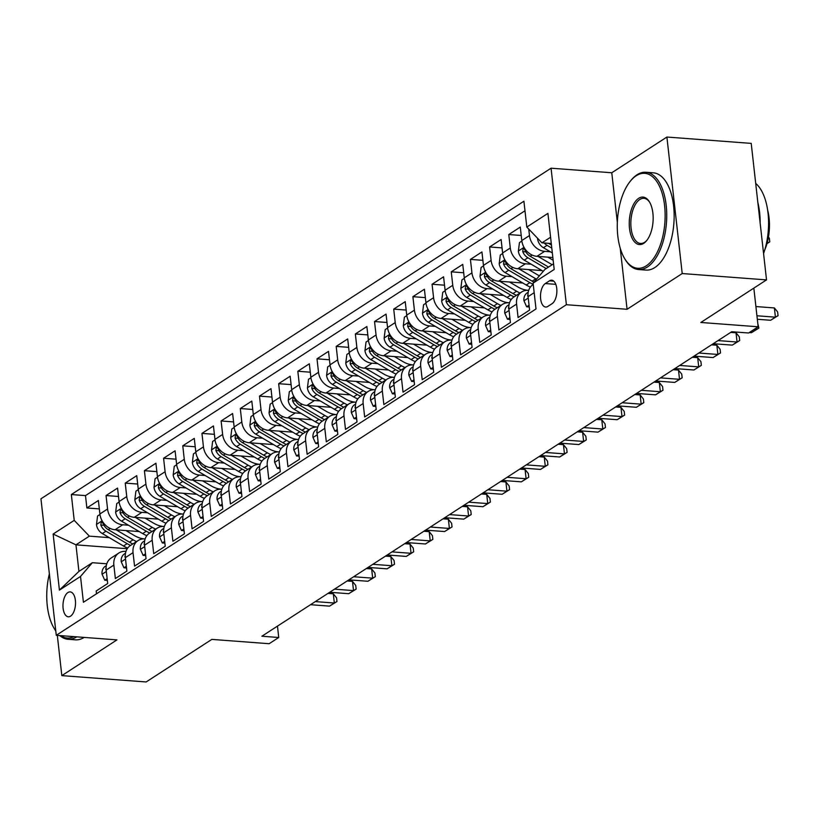 <?xml version="1.0" encoding="UTF-8"?>
<svg xmlns="http://www.w3.org/2000/svg" width="819" height="819" viewBox="0 0 819 819"><rect width="100%" height="100%" fill="white"/><g stroke="black" fill="none" stroke-linecap="round" stroke-linejoin="round"><path stroke-width="1.23" d="M70.567 616.144A12.49 6.224 -85.7 0 0 75.522 602.549A12.49 6.224 -85.7 0 0 70.178 591.891A12.49 6.224 -85.7 0 0 67.926 592.526A12.49 6.224 -85.7 0 0 62.971 606.121A12.49 6.224 -85.7 0 0 68.305 616.789A12.49 6.224 -85.7 0 0 70.567 616.144M551.064 168.192L40.95 498.802L56.265 635.309L566.379 304.709L551.064 168.192L611.773 172.768L617.342 222.42M620.239 248.259L627.078 309.285L682.217 273.546L666.901 137.039L611.773 172.768M666.901 137.039L751.218 143.386L766.523 279.893L700.839 322.471L758.169 326.781L753.838 288.124M57.32 635.39L61.824 675.614L146.14 681.961L211.824 639.393L269.154 643.714L278.736 637.499L277.467 626.125M682.217 273.546L766.523 279.893M96.509 593.795L96.192 590.98L107.698 583.527L106.183 570.065L113.861 565.09A15.602 12.654 -122.9 0 1 118.857 553.009A15.602 12.654 -122.9 0 1 125.696 551.351L125.972 551.371M113.861 565.09L115.366 578.552L126.873 571.099L125.368 557.637L133.036 552.661A15.602 12.654 -122.9 0 1 138.042 540.581A15.602 12.654 -122.9 0 1 144.871 538.922L145.147 538.943M133.036 552.661L134.551 566.124L146.048 558.671L144.543 545.198L152.211 540.233A15.602 12.654 -122.9 0 1 157.217 528.153A15.602 12.654 -122.9 0 1 164.046 526.494L164.322 526.515A24.775 20.076 57.1 0 1 153.737 523.228L145.096 518.14M152.211 540.233L153.726 553.695L165.233 546.242L163.718 532.77L171.386 527.805A15.602 12.654 -122.9 0 1 176.392 515.724A15.602 12.654 -122.9 0 1 183.221 514.066L183.497 514.086A24.775 20.076 57.1 0 1 172.911 510.8L164.271 505.712M171.386 527.805L172.901 541.267L184.408 533.814L182.893 520.341L190.571 515.376A15.602 12.654 -122.9 0 1 195.567 503.296A15.602 12.654 -122.9 0 1 202.406 501.627L202.682 501.658A24.775 20.076 57.1 0 1 192.096 498.372L183.456 493.284M190.571 515.376L192.076 528.839L203.583 521.386L202.078 507.913L209.746 502.948A15.602 12.654 -122.9 0 1 214.752 490.868A15.602 12.654 -122.9 0 1 221.58 489.199L221.857 489.23M209.746 502.948L211.251 516.41L222.758 508.957L221.253 495.485L228.921 490.52A15.602 12.654 -122.9 0 1 233.927 478.439A15.602 12.654 -122.9 0 1 240.755 476.771L241.032 476.791M228.921 490.52L230.436 503.982L241.943 496.529L240.428 483.056L248.096 478.091A15.602 12.654 -122.9 0 1 253.102 466.011A15.602 12.654 -122.9 0 1 259.93 464.342L260.207 464.363M248.096 478.091L249.611 491.554L261.118 484.101L259.603 470.628L267.281 465.663A15.602 12.654 -122.9 0 1 272.277 453.583A15.602 12.654 -122.9 0 1 279.115 451.914L279.392 451.934A24.775 20.076 57.1 0 1 268.806 448.658L260.166 443.57M267.281 465.663L268.786 479.125L280.293 471.672L278.788 458.2L286.455 453.235A15.602 12.654 -122.9 0 1 291.462 441.154A15.602 12.654 -122.9 0 1 298.29 439.486L298.566 439.506A24.775 20.076 57.1 0 1 287.981 436.23L279.34 431.142M286.455 453.235L287.96 466.697L299.467 459.244L297.962 445.771L305.63 440.806A15.602 12.654 -122.9 0 1 310.636 428.726A15.602 12.654 -122.9 0 1 317.465 427.057L317.741 427.078M305.63 440.806L307.145 454.269L318.652 446.816L317.137 433.343L324.805 428.378A15.602 12.654 -122.9 0 1 329.811 416.298A15.602 12.654 -122.9 0 1 336.64 414.629L336.916 414.649M324.805 428.378L326.32 441.84L337.827 434.387L336.312 420.915L343.99 415.95A15.602 12.654 -122.9 0 1 348.986 403.869A15.602 12.654 -122.9 0 1 355.825 402.201L356.101 402.221A24.775 20.076 57.1 0 1 345.516 398.945L336.875 393.857M343.99 415.95L345.495 429.412L357.002 421.959L355.497 408.486L363.165 403.521A15.602 12.654 -122.9 0 1 368.171 391.441A15.602 12.654 -122.9 0 1 375 389.772L375.276 389.793A24.775 20.076 57.1 0 1 364.69 386.517L356.05 381.429M363.165 403.521L364.67 416.984L376.177 409.531L374.672 396.058L382.34 391.093A15.602 12.654 -122.9 0 1 387.346 379.013A15.602 12.654 -122.9 0 1 394.174 377.344L394.451 377.364A24.775 20.076 57.1 0 1 383.865 374.088L375.225 369M382.34 391.093L383.855 404.555L395.362 397.102L393.847 383.63L401.515 378.665A15.602 12.654 -122.9 0 1 406.521 366.584A15.602 12.654 -122.9 0 1 413.349 364.916L413.626 364.936A24.775 20.076 57.1 0 1 403.04 361.66L394.4 356.572M401.515 378.665L403.03 392.127L414.537 384.674L413.022 371.202L420.7 366.226A15.602 12.654 -122.9 0 1 425.696 354.146A15.602 12.654 -122.9 0 1 432.534 352.487L432.811 352.508M420.7 366.226L422.205 379.699L433.712 372.236L432.207 358.773L439.875 353.798A15.602 12.654 -122.9 0 1 444.871 341.718A15.602 12.654 -122.9 0 1 451.709 340.059L451.986 340.08A24.775 20.076 57.1 0 1 441.4 336.804L432.76 331.715M439.875 353.798L441.38 367.27L452.887 359.807L451.382 346.345L459.049 341.369A15.602 12.654 -122.9 0 1 464.056 329.289A15.602 12.654 -122.9 0 1 470.884 327.631L471.16 327.651A24.775 20.076 57.1 0 1 460.575 324.375L451.934 319.287M459.049 341.369L460.565 354.842L472.072 347.379L470.556 333.917L478.224 328.941A15.602 12.654 -122.9 0 1 483.23 316.861A15.602 12.654 -122.9 0 1 490.059 315.202L490.335 315.223A24.775 20.076 57.1 0 1 479.75 311.947L471.109 306.859M478.224 328.941L479.739 342.414L491.246 334.951L489.731 321.488L497.409 316.513A15.602 12.654 -122.9 0 1 502.405 304.433A15.602 12.654 -122.9 0 1 509.244 302.774L509.52 302.795A24.775 20.076 57.1 0 1 498.935 299.519L490.294 294.43M497.409 316.513L498.914 329.985L510.421 322.522L508.916 309.06L516.584 304.084A15.602 12.654 -122.9 0 1 521.58 292.004A15.602 12.654 -122.9 0 1 528.419 290.346L528.695 290.366M516.584 304.084L518.089 317.557L529.596 310.094L528.091 296.632A15.602 12.654 -122.9 0 1 533.087 284.551L533.251 284.449M552.856 257.524L536.947 256.327A15.602 12.654 -122.9 0 1 521.795 240.551L520.29 227.088L508.783 234.541L521.232 235.483M541.973 270.577L517.762 268.755A15.602 12.654 57.1 0 1 502.62 252.979L501.115 239.517L489.608 246.969L502.057 247.911M522.798 283.005L498.587 281.183A15.602 12.654 57.1 0 1 483.445 265.407L481.93 251.945L470.423 259.398L482.872 260.34M503.624 295.434L479.412 293.611A15.602 12.654 57.1 0 1 464.271 277.836L462.755 264.373L451.249 271.826L463.697 272.768M484.449 307.862L460.237 306.04A15.602 12.654 57.1 0 1 445.086 290.264L443.581 276.802L432.074 284.254L444.522 285.196M465.264 320.29L441.052 318.468A15.602 12.654 57.1 0 1 425.911 302.692L424.406 289.23L412.899 296.683L425.348 297.625M446.089 332.719L421.877 330.896A15.602 12.654 57.1 0 1 406.736 315.12L405.221 301.658L393.714 309.111L406.163 310.053M426.914 345.147L402.702 343.325A15.602 12.654 57.1 0 1 387.561 327.549L386.046 314.087L374.539 321.539L386.988 322.481M407.739 357.575L383.527 355.753A15.602 12.654 57.1 0 1 368.376 339.977L366.871 326.515L355.364 333.968L367.813 334.91M388.554 370.004L364.353 368.181A15.602 12.654 57.1 0 1 349.201 352.405L347.696 338.943L336.189 346.396L348.638 347.338M369.379 382.432L345.168 380.61A15.602 12.654 57.1 0 1 330.026 364.834L328.511 351.371L317.004 358.824L329.453 359.766M350.204 394.86L325.993 393.038A15.602 12.654 57.1 0 1 310.851 377.262L309.336 363.8L297.829 371.253L310.278 372.195M331.03 407.289L306.818 405.466A15.602 12.654 57.1 0 1 291.666 389.69L290.161 376.228L278.655 383.681L291.103 384.623M311.844 419.717L287.643 417.895A15.602 12.654 57.1 0 1 272.492 402.119L270.987 388.656L259.48 396.109L271.928 397.051M292.67 432.145L268.458 430.323A15.602 12.654 57.1 0 1 253.317 414.547L251.802 401.085L240.295 408.538L252.743 409.48M273.495 444.574L249.283 442.751A15.602 12.654 57.1 0 1 234.142 426.975L232.627 413.513L221.12 420.966L233.569 421.908M254.32 457.002L230.108 455.18A15.602 12.654 57.1 0 1 214.957 439.404L213.452 425.941L201.945 433.394L214.394 434.336M235.135 469.43L210.933 467.608A15.602 12.654 57.1 0 1 195.782 451.832L194.277 438.37L182.77 445.823L195.219 446.764M215.96 481.859L191.748 480.036A15.602 12.654 57.1 0 1 176.607 464.26L175.092 450.798L163.585 458.251L176.034 459.193M196.785 494.287L172.574 492.465A15.602 12.654 57.1 0 1 157.432 476.699L155.917 463.226L144.41 470.69L156.859 471.621M177.61 506.715L153.399 504.893A15.602 12.654 57.1 0 1 138.247 489.127L136.742 475.655L125.235 483.118L137.684 484.049M158.425 519.154L134.224 517.321A15.602 12.654 57.1 0 1 119.072 501.556L117.567 488.083L106.06 495.546L118.509 496.478M758.169 326.781L748.586 332.995L731.725 331.726L261.875 636.23L278.736 637.499M549.508 280.815L545.29 283.548A12.09 6.03 -85.7 0 0 540.489 296.713A12.09 6.03 -85.7 0 0 545.659 307.053A12.09 6.03 -85.7 0 0 547.85 306.429L552.067 303.695A12.09 6.03 -85.7 0 0 556.869 290.53A12.09 6.03 -85.7 0 0 551.699 280.19A12.09 6.03 -85.7 0 0 549.508 280.815L553.767 281.142M127.242 548.71L75.952 544.84L78.931 571.406L92.352 562.704L80.518 576.453L83.415 602.272L536.005 308.958L533.108 283.139L544.942 269.39L553.562 263.8M80.518 576.453L59.418 590.12L53.133 534.039L74.222 520.372L71.335 494.543L523.914 201.228L526.812 227.058L547.911 213.38L554.197 269.461L533.108 283.139M128.45 525.214L122.717 524.784A15.602 12.654 -122.9 0 1 107.565 509.008L106.06 495.546M139.25 531.582L115.039 529.75L122.717 524.784M147.625 512.786L141.892 512.356A15.602 12.654 -122.9 0 1 126.75 496.58L125.235 483.118M166.8 500.358L161.067 499.928A15.602 12.654 -122.9 0 1 145.925 484.152L144.41 470.69M185.985 487.929L180.241 487.5A15.602 12.654 -122.9 0 1 165.1 471.724L163.585 458.251M205.159 475.501L199.427 475.071A15.602 12.654 -122.9 0 1 184.275 459.295L182.77 445.823M224.334 463.073L218.601 462.643A15.602 12.654 -122.9 0 1 203.45 446.867L201.945 433.394M243.509 450.645L237.776 450.215A15.602 12.654 -122.9 0 1 222.635 434.439L221.12 420.966M262.694 438.216L256.951 437.786A15.602 12.654 -122.9 0 1 241.81 422.01L240.295 408.538M281.869 425.788L276.136 425.358A15.602 12.654 -122.9 0 1 260.985 409.582L259.48 396.109M301.044 413.36L295.311 412.93A15.602 12.654 -122.9 0 1 280.159 397.154L278.655 383.681M320.219 400.931L314.486 400.501A15.602 12.654 -122.9 0 1 299.344 384.725L297.829 371.253M339.404 388.503L333.661 388.063A15.602 12.654 -122.9 0 1 318.519 372.297L317.004 358.824M358.579 376.075L352.846 375.634A15.602 12.654 -122.9 0 1 337.694 359.869L336.189 346.396M377.754 363.646L372.021 363.206A15.602 12.654 -122.9 0 1 356.869 347.44L355.364 333.968M396.928 351.218L391.195 350.778A15.602 12.654 -122.9 0 1 376.054 335.012L374.539 321.539M416.113 338.79L410.37 338.349A15.602 12.654 -122.9 0 1 395.229 322.584L393.714 309.111M435.288 326.361L429.555 325.921A15.602 12.654 -122.9 0 1 414.404 310.155L412.899 296.683M454.463 313.933L448.73 313.493A15.602 12.654 -122.9 0 1 433.579 297.727L432.074 284.254M473.638 301.494L467.905 301.064A15.602 12.654 -122.9 0 1 452.764 285.288L451.249 271.826M492.823 289.066L487.08 288.636A15.602 12.654 -122.9 0 1 471.939 272.86L470.423 259.398M511.998 276.638L506.265 276.208A15.602 12.654 -122.9 0 1 491.113 260.432L489.608 246.969M531.173 264.209L525.44 263.779A15.602 12.654 -122.9 0 1 510.288 248.003L508.783 234.541M550.348 251.781L544.615 251.351A15.602 12.654 -122.9 0 1 529.473 235.575L528.736 229.064M524.989 210.78L85.493 495.608L86.875 507.975L99.324 508.906M115.039 529.75A15.602 12.654 57.1 0 1 99.898 513.984L98.382 500.511L86.875 507.975M92.352 562.704L106.787 563.8M550.583 237.234L541.953 242.833L526.812 227.058M551.289 243.53L541.953 242.833M627.078 309.285L566.379 304.709M61.824 675.614L116.963 639.885L56.265 635.309M109.275 537.643L89.373 536.148L75.952 544.84L53.133 534.039M521.58 292.004L513.912 296.98A15.602 12.654 57.1 0 0 508.916 309.06M502.405 304.433L494.737 309.408A15.602 12.654 57.1 0 0 489.731 321.488M483.23 316.861L475.563 321.836A15.602 12.654 57.1 0 0 470.556 333.917M464.056 329.289L456.378 334.265A15.602 12.654 57.1 0 0 451.382 346.345M444.871 341.718L437.203 346.693A15.602 12.654 57.1 0 0 432.207 358.773M425.696 354.146L418.028 359.121A15.602 12.654 57.1 0 0 413.022 371.202M406.521 366.584L398.853 371.55A15.602 12.654 57.1 0 0 393.847 383.63M387.346 379.013L379.668 383.978A15.602 12.654 57.1 0 0 374.672 396.058M368.171 391.441L360.493 396.406A15.602 12.654 57.1 0 0 355.497 408.486M348.986 403.869L341.318 408.835A15.602 12.654 57.1 0 0 336.312 420.915M329.811 416.298L322.143 421.263A15.602 12.654 57.1 0 0 317.137 433.343M310.636 428.726L302.958 433.691A15.602 12.654 57.1 0 0 297.962 445.771M291.462 441.154L283.783 446.12A15.602 12.654 57.1 0 0 278.788 458.2M272.277 453.583L264.609 458.548A15.602 12.654 57.1 0 0 259.603 470.628M253.102 466.011L245.434 470.976A15.602 12.654 57.1 0 0 240.428 483.056M233.927 478.439L226.249 483.405A15.602 12.654 57.1 0 0 221.253 495.485M214.752 490.868L207.074 495.833A15.602 12.654 57.1 0 0 202.078 507.913M195.567 503.296L187.899 508.261A15.602 12.654 57.1 0 0 182.893 520.341M176.392 515.724L168.724 520.689A15.602 12.654 57.1 0 0 163.718 532.77M157.217 528.153L149.539 533.118A15.602 12.654 57.1 0 0 144.543 545.198M138.042 540.581L130.364 545.556A15.602 12.654 57.1 0 0 125.368 557.637M85.493 495.608L71.335 494.543M74.222 520.372L89.373 536.148M118.857 553.009L111.189 557.985A15.602 12.654 57.1 0 0 106.183 570.065M59.418 590.12L78.931 571.406M756.94 315.776L775.419 317.168L770.618 320.27L757.329 319.277M755.906 306.552L774.385 307.944L775.419 317.168L778.05 315.663L770.618 320.27M774.385 307.944L777.64 311.978L778.05 315.663M537.612 238.298L537.551 238.79A10.34 8.385 57.1 0 0 543.427 247.707L552.344 252.958M544.236 242.997A10.34 8.385 57.1 0 0 547.072 245.342L551.801 248.137M551.463 245.086L549.375 243.857A10.34 8.385 -122.9 0 1 548.556 243.325M768.457 237.07L769.358 238.186L769.778 241.871L766.963 243.663M769.778 241.871L767.106 243.13M646.252 265.827A47.594 23.731 -85.7 0 0 664.598 205.651A47.594 23.731 -85.7 0 0 636.148 175.798A47.594 23.731 -85.7 0 0 630.507 180.968A47.594 23.731 -85.7 0 0 624.662 258.609A47.594 23.731 -85.7 0 0 646.252 265.827M630.507 180.968L631.254 180.057A48.771 24.314 94.3 0 1 637.039 174.775A48.771 24.314 94.3 0 1 645.874 172.256A48.771 24.314 94.3 0 1 666.727 213.923A48.771 24.314 94.3 0 1 647.389 267.004A48.771 24.314 94.3 0 1 638.544 269.523A48.771 24.314 94.3 0 1 625.266 259.623L624.662 258.609M643.724 243.325A23.802 11.865 94.3 0 1 629.504 228.399A23.802 11.865 94.3 0 1 638.677 198.311A23.802 11.865 94.3 0 1 649.467 201.914A23.802 11.865 94.3 0 1 646.549 240.735A23.802 11.865 94.3 0 1 643.724 243.325M649.774 202.436A22.625 11.282 -85.7 0 0 643.908 198.321A22.625 11.282 -85.7 0 0 639.813 199.488A22.625 11.282 -85.7 0 0 630.835 224.119A22.625 11.282 -85.7 0 0 640.509 243.458A22.625 11.282 -85.7 0 0 644.614 242.291A22.625 11.282 -85.7 0 0 646.918 240.274M755.702 183.415A48.771 24.314 94.3 0 1 763.564 253.521M757.851 202.528A48.771 24.314 94.3 0 1 760.145 223.034M767.69 210.36A35.115 17.506 94.3 0 1 764.69 250.092M645.874 172.256L653.296 172.819A48.771 24.314 94.3 0 1 674.139 214.476A48.771 24.314 94.3 0 1 654.801 267.567A48.771 24.314 94.3 0 1 645.966 270.075L638.544 269.523M84.142 637.407A48.771 24.314 94.3 0 1 75.44 639.834L68.018 639.27A48.771 24.314 94.3 0 1 59.787 635.575M76.72 636.854A48.771 24.314 94.3 0 1 68.018 639.27M55.774 630.988A48.771 24.314 94.3 0 1 54.74 629.371L54.136 628.368A47.594 23.731 -85.7 0 0 55.753 630.794M49.365 573.812A47.594 23.731 -85.7 0 0 54.136 628.368M60.626 635.636A47.594 23.731 -85.7 0 0 73.853 636.629M529.054 305.241L526.658 306.787L523.914 300.655A10.34 8.385 -122.9 0 1 527.252 292.833L528.224 292.209M754.084 329.433L756.234 329.596L751.443 332.698L749.293 332.545M527.999 294.267A10.34 8.385 57.1 0 0 527.661 295.557L528.142 297.092M757.821 323.607L758.875 328.091L756.234 329.596L756.07 328.143M758.875 328.091L751.443 332.698M526.658 306.787L529.248 306.982M509.879 317.67L507.483 319.215L504.739 313.083A10.34 8.385 -122.9 0 1 508.067 305.262L509.049 304.637M718.048 340.591L737.059 342.025L732.268 345.127L713.247 343.704M508.824 306.695A10.34 8.385 57.1 0 0 508.486 307.985L508.968 309.521M730.691 332.401L736.025 332.801L737.059 342.025L739.7 340.52L732.268 345.127M736.025 332.801L739.281 336.834L739.7 340.52M507.483 319.215L510.073 319.41M490.704 330.098L488.308 331.644L485.565 325.512A10.34 8.385 -122.9 0 1 488.892 317.69L489.864 317.066M698.863 353.02L717.884 354.453L713.093 357.565L694.072 356.132M489.649 319.123A10.34 8.385 57.1 0 0 489.312 320.413L489.782 321.949M711.506 344.83L716.85 345.229L717.884 354.453L720.515 352.948L713.093 357.565M716.85 345.229L720.106 349.263L720.515 352.948M488.308 331.644L490.898 331.838M471.519 342.526L469.123 344.072L466.38 337.94A10.34 8.385 -122.9 0 1 469.717 330.118L470.69 329.494M679.688 365.448L698.709 366.881L693.908 369.993L674.897 368.56M470.464 331.552A10.34 8.385 57.1 0 0 470.137 332.842L470.608 334.377M692.331 357.258L697.675 357.657L698.709 366.881L701.34 365.376L693.908 369.993M697.675 357.657L700.931 361.691L701.34 365.376M469.123 344.072L471.724 344.267M521.857 241.032L519.461 242.588L518.366 251.218A10.34 8.385 57.1 0 0 524.252 260.135L543.263 271.335M538.063 256.408L552.16 264.711M547.819 257.146L553.173 260.288M548.515 267.076L530.2 256.286A10.34 8.385 -122.9 0 1 525.04 250.164L523.935 248.607L523.136 248.751L522.737 251.648A10.34 8.385 57.1 0 0 527.897 257.78L546.212 268.56M502.682 253.46L500.286 255.026L499.191 263.646A10.34 8.385 57.1 0 0 505.077 272.563L526.207 285.012A29.842 24.191 57.1 0 0 530.405 287.07M518.888 268.837L535.8 278.798A29.842 24.191 57.1 0 0 536.496 279.197M528.644 269.574L537.284 274.662A24.775 20.076 57.1 0 0 539.424 275.788M533.957 282.146A29.842 24.191 -122.9 0 1 532.155 281.163L511.015 268.714A10.34 8.385 -122.9 0 1 505.866 262.592L504.76 261.036L503.951 261.179L503.562 264.076A10.34 8.385 57.1 0 0 508.722 270.209L529.852 282.647A29.842 24.191 57.1 0 0 533.241 284.377M483.507 265.888L481.101 267.455L480.016 276.075A10.34 8.385 57.1 0 0 485.892 284.992L507.033 297.44A29.842 24.191 57.1 0 0 511.23 299.498M499.703 281.265L516.615 291.226A29.842 24.191 57.1 0 0 520.085 292.987M509.469 282.002L518.11 287.09A24.775 20.076 57.1 0 0 528.695 290.346M516.441 295.342A29.842 24.191 -122.9 0 1 512.981 293.591L491.84 281.142A10.34 8.385 -122.9 0 1 486.691 275.02L485.575 273.464L484.776 273.607L484.387 276.505A10.34 8.385 57.1 0 0 489.537 282.637L510.677 295.075A29.842 24.191 57.1 0 0 514.137 296.836M464.332 278.327L461.926 279.883L460.841 288.503A10.34 8.385 57.1 0 0 466.717 297.42L487.858 309.869A29.842 24.191 57.1 0 0 492.055 311.926M480.528 293.693L497.44 303.654A29.842 24.191 57.1 0 0 500.9 305.415M497.256 307.77A29.842 24.191 -122.9 0 1 493.796 306.019L472.665 293.571A10.34 8.385 -122.9 0 1 467.506 287.449L466.4 285.892L465.601 286.036L465.212 288.933A10.34 8.385 57.1 0 0 470.362 295.065L491.502 307.504A29.842 24.191 57.1 0 0 494.963 309.265M452.344 354.955L449.948 356.5L447.205 350.368A10.34 8.385 -122.9 0 1 450.542 342.547L451.515 341.922M660.513 377.876L679.524 379.31L674.733 382.422L655.722 380.989M451.289 343.98A10.34 8.385 57.1 0 0 450.952 345.27L451.433 346.806M673.157 369.686L678.49 370.086L679.524 379.31L682.166 377.805L674.733 382.422M678.49 370.086L681.746 374.119L682.166 377.805M449.948 356.5L452.538 356.695M445.147 290.755L442.751 292.311L441.656 300.931A10.34 8.385 57.1 0 0 447.543 309.848L468.673 322.297A29.842 24.191 57.1 0 0 472.87 324.355M461.353 306.122L478.265 316.083A29.842 24.191 57.1 0 0 481.726 317.844M478.081 320.198A29.842 24.191 -122.9 0 1 474.621 318.448L453.491 305.999A10.34 8.385 -122.9 0 1 448.331 299.877L447.225 298.321L446.427 298.464L446.027 301.361A10.34 8.385 57.1 0 0 451.187 307.494L472.317 319.932A29.842 24.191 57.1 0 0 475.778 321.693M433.169 367.383L430.774 368.929L428.03 362.797A10.34 8.385 -122.9 0 1 431.357 354.975L432.34 354.351M641.338 390.305L660.349 391.738L655.558 394.85L636.537 393.417M432.115 356.408A10.34 8.385 57.1 0 0 431.777 357.698L432.258 359.234M653.982 382.115L659.315 382.514L660.349 391.738L662.991 390.233L655.558 394.85M659.315 382.514L662.571 386.548L662.991 390.233M430.774 368.929L433.364 369.123M425.972 303.184L423.577 304.74L422.481 313.36A10.34 8.385 57.1 0 0 428.368 322.276L449.498 334.725A29.842 24.191 57.1 0 0 453.695 336.783M442.178 318.55L459.09 328.511A29.842 24.191 57.1 0 0 462.551 330.272M458.906 332.627A29.842 24.191 -122.9 0 1 455.446 330.876L434.305 318.427A10.34 8.385 -122.9 0 1 429.156 312.305L428.05 310.749L427.242 310.892L426.853 313.8A10.34 8.385 57.1 0 0 432.012 319.922L453.142 332.371A29.842 24.191 57.1 0 0 456.603 334.121M413.994 379.811L411.599 381.357L408.855 375.225A10.34 8.385 -122.9 0 1 412.182 367.403L413.155 366.779M622.164 402.733L641.175 404.166L636.383 407.278L617.362 405.845M412.94 368.837A10.34 8.385 57.1 0 0 412.602 370.127L413.073 371.662M634.797 394.543L640.141 394.942L641.175 404.166L643.806 402.661L636.383 407.278M640.141 394.942L643.396 398.976L643.806 402.661M411.599 381.357L414.189 381.562M406.797 315.612L404.391 317.168L403.306 325.788A10.34 8.385 57.1 0 0 409.183 334.705L430.323 347.154A29.842 24.191 57.1 0 0 434.52 349.211M422.993 330.978L439.905 340.939A29.842 24.191 57.1 0 0 443.376 342.7M439.731 345.055A29.842 24.191 -122.9 0 1 436.271 343.304L415.131 330.856A10.34 8.385 -122.9 0 1 409.981 324.733L408.865 323.177L408.067 323.321L407.678 326.228A10.34 8.385 57.1 0 0 412.827 332.35L433.968 344.799A29.842 24.191 57.1 0 0 437.428 346.55M394.809 392.24L392.414 393.785L389.67 387.653A10.34 8.385 -122.9 0 1 393.007 379.832L393.98 379.207M602.979 415.161L622 416.595L617.198 419.707L598.187 418.274M393.755 381.265A10.34 8.385 57.1 0 0 393.427 382.555L393.898 384.091M615.622 406.971L620.966 407.371L622 416.595L624.631 415.09L617.198 419.707M620.966 407.371L624.221 411.404L624.631 415.09M392.414 393.785L395.014 393.99M387.622 328.04L385.217 329.596L384.131 338.216A10.34 8.385 57.1 0 0 390.008 347.133L411.148 359.582A29.842 24.191 57.1 0 0 415.346 361.64M403.818 343.407L420.731 353.368A29.842 24.191 57.1 0 0 424.191 355.129M413.585 344.144L422.225 349.232A24.775 20.076 57.1 0 0 432.811 352.498M420.546 357.483A29.842 24.191 -122.9 0 1 417.086 355.733L395.956 343.284A10.34 8.385 -122.9 0 1 390.796 337.162L389.69 335.606L388.892 335.749L388.503 338.656A10.34 8.385 57.1 0 0 393.652 344.779L414.793 357.227A29.842 24.191 57.1 0 0 418.253 358.978M375.634 404.668L373.239 406.224L370.495 400.082A10.34 8.385 -122.9 0 1 373.833 392.26L374.805 391.636M583.804 427.59L602.815 429.023L598.024 432.135L579.013 430.702M374.58 393.693A10.34 8.385 57.1 0 0 374.242 394.983L374.723 396.519M596.447 419.4L601.781 419.799L602.815 429.023L605.456 427.518L598.024 432.135M601.781 419.799L605.036 423.832L605.456 427.518M373.239 406.224L375.829 406.419M368.437 340.469L366.042 342.025L364.946 350.645A10.34 8.385 57.1 0 0 370.833 359.561L391.963 372.01A29.842 24.191 57.1 0 0 396.161 374.068M384.643 355.835L401.556 365.796A29.842 24.191 57.1 0 0 405.016 367.557M401.371 369.912A29.842 24.191 -122.9 0 1 397.911 368.161L376.781 355.712A10.34 8.385 -122.9 0 1 371.621 349.59L370.516 348.034L369.717 348.188L369.318 351.085A10.34 8.385 57.1 0 0 374.478 357.207L395.608 369.656A29.842 24.191 57.1 0 0 399.068 371.406M356.46 417.096L354.064 418.652L351.32 412.51A10.34 8.385 -122.9 0 1 354.647 404.688L355.63 404.064M564.629 440.018L583.64 441.451L578.849 444.563L559.827 443.13M355.405 406.122A10.34 8.385 57.1 0 0 355.067 407.412L355.548 408.947M577.272 431.828L582.606 432.227L583.64 441.451L586.281 439.946L578.849 444.563M582.606 432.227L585.861 436.261L586.281 439.946M354.064 418.652L356.654 418.847M349.263 352.897L346.867 354.453L345.772 363.073A10.34 8.385 57.1 0 0 351.658 371.99L372.788 384.439A29.842 24.191 57.1 0 0 376.986 386.496M365.469 368.263L382.381 378.224A29.842 24.191 57.1 0 0 385.841 379.985M382.197 382.34A29.842 24.191 -122.9 0 1 378.736 380.589L357.596 368.14A10.34 8.385 -122.9 0 1 352.446 362.018L351.341 360.462L350.532 360.616L350.143 363.513A10.34 8.385 57.1 0 0 355.303 369.635L376.433 382.084A29.842 24.191 57.1 0 0 379.893 383.835M337.285 429.525L334.889 431.081L332.145 424.938A10.34 8.385 -122.9 0 1 335.473 417.117L336.445 416.492M545.454 452.446L564.465 453.88L559.674 456.992L540.653 455.559M336.23 418.55A10.34 8.385 57.1 0 0 335.892 419.84L336.363 421.375M558.087 444.256L563.431 444.656L564.465 453.88L567.096 452.375L559.674 456.992M563.431 444.656L566.687 448.689L567.096 452.375M334.889 431.081L337.479 431.275M330.088 365.325L327.682 366.881L326.597 375.501A10.34 8.385 57.1 0 0 332.473 384.418L353.613 396.867A29.842 24.191 57.1 0 0 357.811 398.935M346.283 380.692L363.206 390.653A29.842 24.191 57.1 0 0 366.666 392.414M363.022 394.768A29.842 24.191 -122.9 0 1 359.561 393.018L338.421 380.569A10.34 8.385 -122.9 0 1 333.272 374.447L332.156 372.891L331.357 373.044L330.968 375.941A10.34 8.385 57.1 0 0 336.118 382.063L357.258 394.512A29.842 24.191 57.1 0 0 360.718 396.263M318.1 441.953L315.704 443.509L312.96 437.366A10.34 8.385 -122.9 0 1 316.298 429.545L317.27 428.921M526.269 464.875L545.29 466.308L540.489 469.42L521.478 467.987M317.045 430.978A10.34 8.385 57.1 0 0 316.718 432.268L317.188 433.804M538.912 456.685L544.256 457.084L545.29 466.308L547.921 464.803L540.489 469.42M544.256 457.084L547.512 461.117L547.921 464.803M315.704 443.509L318.304 443.703M310.913 377.754L308.507 379.31L307.422 387.93A10.34 8.385 57.1 0 0 313.298 396.846L334.439 409.295A29.842 24.191 57.1 0 0 338.636 411.363M327.109 393.12L344.021 403.081A29.842 24.191 57.1 0 0 347.481 404.842M343.837 407.207A29.842 24.191 -122.9 0 1 340.376 405.446L319.246 392.997A10.34 8.385 -122.9 0 1 314.087 386.875L312.981 385.319L312.182 385.473L311.793 388.37A10.34 8.385 57.1 0 0 316.943 394.492L338.083 406.941A29.842 24.191 57.1 0 0 341.543 408.691M291.728 390.182L289.332 391.738L288.247 400.358A10.34 8.385 57.1 0 0 294.123 409.285L315.254 421.724A29.842 24.191 57.1 0 0 319.451 423.792M307.934 405.548L324.846 415.509A29.842 24.191 57.1 0 0 328.306 417.27M317.69 406.285L326.331 411.373A24.775 20.076 57.1 0 0 336.926 414.639M324.662 419.635A29.842 24.191 -122.9 0 1 321.202 417.874L300.071 405.425A10.34 8.385 -122.9 0 1 294.912 399.303L293.806 397.747L293.007 397.901L292.608 400.798A10.34 8.385 57.1 0 0 297.768 406.92L318.898 419.369A29.842 24.191 57.1 0 0 322.358 421.12M272.553 402.61L270.157 404.166L269.062 412.786A10.34 8.385 57.1 0 0 274.949 421.713L296.079 434.152A29.842 24.191 57.1 0 0 300.276 436.22M288.759 417.977L305.671 427.938A29.842 24.191 57.1 0 0 309.132 429.699M298.515 418.714L307.156 423.802A24.775 20.076 57.1 0 0 317.752 427.068M305.487 432.063A29.842 24.191 -122.9 0 1 302.027 430.303L280.886 417.854A10.34 8.385 -122.9 0 1 275.737 411.732L274.631 410.176L273.822 410.329L273.433 413.226A10.34 8.385 57.1 0 0 278.593 419.348L299.723 431.797A29.842 24.191 57.1 0 0 303.184 433.548M298.925 454.381L296.529 455.937L293.786 449.795A10.34 8.385 -122.9 0 1 297.123 441.984L298.096 441.349M507.094 477.303L526.105 478.736L521.314 481.848L502.303 480.415M297.87 443.417A10.34 8.385 57.1 0 0 297.532 444.697L298.014 446.232M519.737 469.113L525.071 469.512L526.105 478.736L528.746 477.231L521.314 481.848M525.071 469.512L528.327 473.546L528.746 477.231M296.529 455.937L299.119 456.132M279.75 466.81L277.354 468.366L274.611 462.223A10.34 8.385 -122.9 0 1 277.938 454.412L278.921 453.777M487.919 489.731L506.93 491.165L502.139 494.277L483.118 492.843M278.695 455.845A10.34 8.385 57.1 0 0 278.358 457.125L278.839 458.671M500.563 481.541L505.896 481.941L506.93 491.165L509.572 489.66L502.139 494.277M505.896 481.941L509.152 485.974L509.572 489.66M277.354 468.366L279.944 468.56M260.575 479.238L258.18 480.794L255.436 474.651A10.34 8.385 -122.9 0 1 258.763 466.84L259.736 466.206M468.744 502.16L487.755 503.593L482.964 506.705L463.943 505.272M259.521 468.273A10.34 8.385 57.1 0 0 259.183 469.553L259.654 471.099M481.377 493.97L486.721 494.369L487.755 503.593L490.386 502.088L482.964 506.705M486.721 494.369L489.977 498.402L490.386 502.088M258.18 480.794L260.77 480.988M253.378 415.038L250.972 416.595L249.887 425.215A10.34 8.385 57.1 0 0 255.763 434.142L276.904 446.58A29.842 24.191 57.1 0 0 281.101 448.648M269.574 430.405L286.496 440.366A29.842 24.191 57.1 0 0 289.957 442.127M286.312 444.492A29.842 24.191 -122.9 0 1 282.852 442.731L261.711 430.282A10.34 8.385 -122.9 0 1 256.562 424.16L255.446 422.614L254.648 422.758L254.259 425.655A10.34 8.385 57.1 0 0 259.408 431.777L280.548 444.226A29.842 24.191 57.1 0 0 284.009 445.976M241.39 491.666L238.994 493.222L236.251 487.08A10.34 8.385 -122.9 0 1 239.588 479.269L240.561 478.634M449.559 514.588L468.581 516.021L463.779 519.133L444.768 517.7M240.336 480.702A10.34 8.385 57.1 0 0 240.008 481.981L240.479 483.527M462.203 506.398L467.547 506.797L468.581 516.021L471.212 514.516L463.779 519.133M467.547 506.797L470.802 510.831L471.212 514.516M238.994 493.222L241.595 493.417M234.203 427.467L231.797 429.023L230.712 437.643A10.34 8.385 57.1 0 0 236.589 446.57L257.729 459.009A29.842 24.191 57.1 0 0 261.926 461.077M250.399 442.833L267.311 452.794A29.842 24.191 57.1 0 0 270.772 454.555M267.127 456.92A29.842 24.191 -122.9 0 1 263.667 455.159L242.537 442.71A10.34 8.385 -122.9 0 1 237.377 436.588L236.271 435.043L235.473 435.186L235.084 438.083A10.34 8.385 57.1 0 0 240.233 444.205L261.374 456.654A29.842 24.191 57.1 0 0 264.834 458.405M222.215 504.094L219.82 505.651L217.076 499.508A10.34 8.385 -122.9 0 1 220.413 491.697L221.386 491.062M430.384 527.026L449.396 528.45L444.604 531.562L425.593 530.128M221.161 493.13A10.34 8.385 57.1 0 0 220.823 494.41L221.304 495.956M443.028 518.826L448.362 519.226L449.396 528.45L452.037 526.945L444.604 531.562M448.362 519.226L451.617 523.259L452.037 526.945M219.82 505.651L222.41 505.845M215.018 439.895L212.623 441.451L211.537 450.071A10.34 8.385 57.1 0 0 217.414 458.998L238.544 471.437A29.842 24.191 57.1 0 0 242.741 473.505M231.224 455.262L248.137 465.223A29.842 24.191 57.1 0 0 251.597 466.984M240.981 455.999L249.621 461.087A24.775 20.076 57.1 0 0 260.217 464.353M247.952 469.348A29.842 24.191 -122.9 0 1 244.492 467.588L223.362 455.139A10.34 8.385 -122.9 0 1 218.202 449.017L217.096 447.471L216.298 447.614L215.899 450.511A10.34 8.385 57.1 0 0 221.058 456.633L242.189 469.082A29.842 24.191 57.1 0 0 245.649 470.833M203.04 516.523L200.645 518.079L197.901 511.936A10.34 8.385 -122.9 0 1 201.239 504.125L202.211 503.49M411.21 539.455L430.221 540.878L425.43 543.99L406.408 542.557M201.986 505.558A10.34 8.385 57.1 0 0 201.648 506.838L202.129 508.384M423.853 531.255L429.187 531.654L430.221 540.878L432.862 539.373L425.43 543.99M429.187 531.654L432.442 535.687L432.862 539.373M200.645 518.079L203.235 518.273M195.843 452.323L193.448 453.88L192.352 462.5A10.34 8.385 57.1 0 0 198.239 471.427L219.369 483.875A29.842 24.191 57.1 0 0 223.567 485.933M212.049 467.69L228.962 477.651A29.842 24.191 57.1 0 0 232.422 479.412M221.806 468.427L230.446 473.515A24.775 20.076 57.1 0 0 241.042 476.781M228.777 481.777A29.842 24.191 -122.9 0 1 225.317 480.016L204.177 467.567A10.34 8.385 -122.9 0 1 199.027 461.445L197.922 459.899L197.113 460.043L196.724 462.94A10.34 8.385 57.1 0 0 201.883 469.062L223.014 481.511A29.842 24.191 57.1 0 0 226.474 483.261M183.865 528.951L181.47 530.507L178.726 524.365A10.34 8.385 -122.9 0 1 182.053 516.554L183.026 515.919M392.035 551.883L411.046 553.306L406.255 556.418L387.233 554.985M182.811 517.987A10.34 8.385 57.1 0 0 182.473 519.277L182.944 520.812M404.668 543.683L410.012 544.082L411.046 553.306L413.677 551.801L406.255 556.418M410.012 544.082L413.267 548.116L413.677 551.801M181.47 530.507L184.06 530.702M176.669 464.752L174.263 466.308L173.178 474.928A10.34 8.385 57.1 0 0 179.054 483.855L200.194 496.304A29.842 24.191 57.1 0 0 204.392 498.361M192.864 480.129L209.787 490.09A29.842 24.191 57.1 0 0 213.247 491.84M202.631 480.855L211.271 485.943A24.775 20.076 57.1 0 0 221.857 489.209M209.603 494.205A29.842 24.191 -122.9 0 1 206.142 492.444L185.002 479.995A10.34 8.385 -122.9 0 1 179.852 473.873L178.737 472.328L177.938 472.471L177.549 475.368A10.34 8.385 57.1 0 0 182.698 481.49L203.839 493.939A29.842 24.191 57.1 0 0 207.299 495.69M164.68 541.379L162.285 542.936L159.541 536.793A10.34 8.385 -122.9 0 1 162.879 528.982L163.851 528.347M372.85 564.311L391.871 565.734L387.07 568.847L368.059 567.413M163.626 530.415A10.34 8.385 57.1 0 0 163.298 531.705L163.769 533.241M385.493 556.111L390.837 556.521L391.871 565.734L394.502 564.23L387.07 568.847M390.837 556.521L394.093 560.544L394.502 564.23M162.285 542.936L164.885 543.13M157.494 477.18L155.088 478.736L154.003 487.356A10.34 8.385 57.1 0 0 159.879 496.283L181.019 508.732A29.842 24.191 57.1 0 0 185.217 510.79M173.689 492.557L190.602 502.518A29.842 24.191 57.1 0 0 194.062 504.269M190.417 506.633A29.842 24.191 -122.9 0 1 186.957 504.873L165.827 492.424A10.34 8.385 -122.9 0 1 160.667 486.302L159.562 484.756L158.763 484.899L158.374 487.796A10.34 8.385 57.1 0 0 163.524 493.918L184.664 506.367A29.842 24.191 57.1 0 0 188.124 508.118M145.506 553.808L143.11 555.364L140.366 549.221A10.34 8.385 -122.9 0 1 143.704 541.41L144.676 540.775M353.675 576.74L372.686 578.173L367.895 581.275L348.884 579.842M144.451 542.843A10.34 8.385 57.1 0 0 144.113 544.133L144.594 545.669M366.318 568.54L371.652 568.949L372.686 578.173L375.327 576.668L367.895 581.275M371.652 568.949L374.907 572.972L375.327 576.668M143.11 555.364L145.7 555.558M138.309 489.608L135.913 491.165L134.828 499.785A10.34 8.385 57.1 0 0 140.704 508.712L161.834 521.16A29.842 24.191 57.1 0 0 166.032 523.218M154.515 504.985L171.427 514.946A29.842 24.191 57.1 0 0 174.887 516.697M171.243 519.062A29.842 24.191 -122.9 0 1 167.782 517.301L146.652 504.852A10.34 8.385 -122.9 0 1 141.492 498.73L140.387 497.184L139.588 497.328L139.189 500.225A10.34 8.385 57.1 0 0 144.349 506.347L165.479 518.796A29.842 24.191 57.1 0 0 168.939 520.546M126.331 566.236L123.935 567.792L121.192 561.66A10.34 8.385 -122.9 0 1 124.529 553.839L125.502 553.204M334.5 589.168L353.511 590.601L348.72 593.703L329.699 592.27M125.276 555.272A10.34 8.385 57.1 0 0 124.938 556.562L125.42 558.097M347.143 580.968L352.477 581.377L353.511 590.601L356.152 589.096L348.72 593.703M352.477 581.377L355.733 585.401L356.152 589.096M123.935 567.792L126.525 567.987M119.134 502.037L116.738 503.593L115.643 512.213A10.34 8.385 57.1 0 0 121.529 521.14L142.66 533.589A29.842 24.191 57.1 0 0 146.857 535.646M135.34 517.413L152.252 527.375A29.842 24.191 57.1 0 0 155.712 529.125M152.068 531.49A29.842 24.191 -122.9 0 1 148.608 529.729L127.467 517.28A10.34 8.385 -122.9 0 1 122.318 511.158L121.212 509.613L120.403 509.756L120.014 512.653A10.34 8.385 57.1 0 0 125.174 518.775L146.304 531.224A29.842 24.191 57.1 0 0 149.764 532.974M107.156 578.664L104.76 580.221L102.017 574.088A10.34 8.385 -122.9 0 1 105.344 566.267L106.316 565.632M315.325 601.596L334.336 603.03L329.545 606.132L310.524 604.698M106.101 567.7A10.34 8.385 57.1 0 0 105.764 568.99L106.235 570.526M327.958 593.396L333.302 593.806L334.336 603.03L336.967 601.525L329.545 606.132M333.302 593.806L336.558 597.829L336.967 601.525M104.76 580.221L107.35 580.415M99.959 514.465L97.553 516.021L96.468 524.641A10.34 8.385 57.1 0 0 102.344 533.568L123.485 546.017A29.842 24.191 57.1 0 0 127.682 548.075M116.155 529.842L133.077 539.803A29.842 24.191 57.1 0 0 136.538 541.554M125.921 530.569L134.562 535.667A24.775 20.076 57.1 0 0 145.158 538.922M132.893 543.918A29.842 24.191 -122.9 0 1 129.433 542.158L108.292 529.709A10.34 8.385 -122.9 0 1 103.143 523.587L102.027 522.041L101.228 522.184L100.839 525.081A10.34 8.385 57.1 0 0 105.989 531.203L127.129 543.652A29.842 24.191 57.1 0 0 130.59 545.403M134.224 517.321L141.892 512.356M153.399 504.893L161.067 499.928M172.574 492.465L180.241 487.5M191.748 480.036L199.427 475.071M210.933 467.608L218.601 462.643M230.108 455.18L237.776 450.215M249.283 442.751L256.951 437.786M268.458 430.323L276.136 425.358M287.643 417.895L295.311 412.93M306.818 405.466L314.486 400.501M325.993 393.038L333.661 388.063M345.168 380.61L352.846 375.634M364.353 368.181L372.021 363.206M383.527 355.753L391.195 350.778M402.702 343.325L410.37 338.349M421.877 330.896L429.555 325.921M441.052 318.468L448.73 313.493M460.237 306.04L467.905 301.064M479.412 293.611L487.08 288.636M498.587 281.183L506.265 276.208M517.762 268.755L525.44 263.779M536.947 256.327L544.615 251.351M521.795 240.551L529.473 235.575M99.898 513.984L107.565 509.008M119.072 501.556L126.75 496.58M138.247 489.127L145.925 484.152M157.432 476.699L165.1 471.724M176.607 464.26L184.275 459.295M195.782 451.832L203.45 446.867M214.957 439.404L222.635 434.439M234.142 426.975L241.81 422.01M253.317 414.547L260.985 409.582M272.492 402.119L280.159 397.154M291.666 389.69L299.344 384.725M310.851 377.262L318.519 372.297M330.026 364.834L337.694 359.869M349.201 352.405L356.869 347.44M368.376 339.977L376.054 335.012M387.561 327.549L395.229 322.584M406.736 315.12L414.404 310.155M425.911 302.692L433.579 297.727M445.086 290.264L452.764 285.288M464.271 277.836L471.939 272.86M483.445 265.407L491.113 260.432M502.62 252.979L510.288 248.003M528.091 296.632L534.172 292.69M555.804 284.347L545.29 283.548M547.072 245.342L543.427 247.707M550.02 243.438L549.375 243.857M523.986 300.808L528.245 298.044M504.801 313.237L509.07 310.473M485.626 325.665L489.895 322.901M466.451 338.093L470.72 335.329M524.017 247.358L518.396 251.003M527.897 257.78L524.252 260.135M532.125 255.037L530.2 256.286M525.88 251.883L522.737 251.648M504.842 259.787L499.221 263.431M529.852 282.647L526.207 285.012M535.8 278.798L532.155 281.163M508.722 270.209L505.077 272.563M512.94 267.465L511.015 268.714M506.705 264.312L503.562 264.076M485.667 272.215L480.036 275.86M510.677 295.075L507.033 297.44M516.615 291.226L512.981 293.591M489.537 282.637L485.892 284.992M493.765 279.893L491.84 281.142M487.52 276.75L484.387 276.505M466.482 284.643L460.862 288.288M491.502 307.504L487.858 309.869M497.44 303.654L493.796 306.019M470.362 295.065L466.717 297.42M474.59 292.322L472.665 293.571M468.345 289.179L465.212 288.933M447.276 350.522L451.535 347.758M447.307 297.072L441.687 300.716M472.317 319.932L468.673 322.297M478.265 316.083L474.621 318.448M451.187 307.494L447.543 309.848M455.415 304.75L453.491 305.999M449.17 301.607L446.027 301.361M428.091 362.95L432.36 360.186M428.132 309.5L422.512 313.145M453.142 332.371L449.498 334.725M459.09 328.511L455.446 330.876M432.012 319.922L428.368 322.276M436.23 317.178L434.305 318.427M429.995 314.035L426.853 313.8M408.916 375.378L413.185 372.614M408.957 321.928L403.327 325.573M433.968 344.799L430.323 347.154M439.905 340.939L436.271 343.304M412.827 332.35L409.183 334.705M417.055 329.607L415.131 330.856M410.81 326.464L407.678 326.228M389.742 387.807L394.011 385.043M389.772 334.357L384.152 338.001M414.793 357.227L411.148 359.582M420.731 353.368L417.086 355.733M393.652 344.779L390.008 347.133M397.88 342.035L395.956 343.284M391.636 338.892L388.503 338.656M370.567 400.235L374.826 397.471M370.597 346.785L364.977 350.43M395.608 369.656L391.963 372.01M401.556 365.796L397.911 368.161M374.478 357.207L370.833 359.561M378.706 354.463L376.781 355.712M372.461 351.32L369.318 351.085M351.382 412.663L355.651 409.899M351.423 359.213L345.802 362.858M376.433 382.084L372.788 384.439M382.381 378.224L378.736 380.589M355.303 369.635L351.658 371.99M359.521 366.892L357.596 368.14M353.286 363.749L350.143 363.513M332.207 425.092L336.476 422.328M332.248 371.642L326.627 375.286M357.258 394.512L353.613 396.867M363.206 390.653L359.561 393.018M336.118 382.063L332.473 384.418M340.346 379.32L338.421 380.569M334.101 376.177L330.968 375.941M313.032 437.52L317.301 434.756M313.063 384.07L307.442 387.715M338.083 406.941L334.439 409.295M344.021 403.081L340.376 405.446M316.943 394.492L313.298 396.846M321.171 391.748L319.246 392.997M314.926 388.605L311.793 388.37M293.888 396.498L288.268 400.143M318.898 419.369L315.254 421.724M324.846 415.509L321.202 417.874M297.768 406.92L294.123 409.285M301.996 404.176L300.071 405.425M295.751 401.034L292.608 400.798M274.713 408.927L269.093 412.571M299.723 431.797L296.079 434.152M305.671 427.938L302.027 430.303M278.593 419.348L274.949 421.713M282.811 416.605L280.886 417.854M276.576 413.462L273.433 413.226M293.857 449.948L298.116 447.184M274.672 462.377L278.941 459.613M255.497 474.805L259.766 472.041M255.538 421.355L249.918 425M280.548 444.226L276.904 446.58M286.496 440.366L282.852 442.731M259.408 431.777L255.763 434.142M263.636 429.033L261.711 430.282M257.391 425.89L254.259 425.655M236.322 487.233L240.591 484.469M236.353 433.783L230.733 437.428M261.374 456.654L257.729 459.009M267.311 452.794L263.667 455.159M240.233 444.205L236.589 446.57M244.461 441.461L242.537 442.71M238.216 438.319L235.084 438.083M217.148 499.662L221.406 496.898M217.178 446.212L211.558 449.856M242.189 469.082L238.544 471.437M248.137 465.223L244.492 467.588M221.058 456.633L217.414 458.998M225.286 453.89L223.362 455.139M219.042 450.747L215.899 450.511M197.973 512.09L202.232 509.326M198.003 458.64L192.383 462.285M223.014 481.511L219.369 483.875M228.962 477.651L225.317 480.016M201.883 469.062L198.239 471.427M206.101 466.318L204.177 467.567M199.867 463.175L196.724 462.94M178.788 524.518L183.057 521.754M178.829 471.068L173.208 474.713M203.839 493.939L200.194 496.304M209.787 490.09L206.142 492.444M182.698 481.49L179.054 483.855M186.927 478.746L185.002 479.995M180.682 475.604L177.549 475.368M159.613 536.947L163.882 534.183M159.644 483.497L154.023 487.141M184.664 506.367L181.019 508.732M190.602 502.518L186.957 504.873M163.524 493.918L159.879 496.283M167.752 491.185L165.827 492.424M161.507 488.032L158.374 487.796M140.438 549.375L144.697 546.611M140.469 495.925L134.848 499.57M165.479 518.796L161.834 521.16M171.427 514.946L167.782 517.301M144.349 506.347L140.704 508.712M148.577 503.613L146.652 504.852M142.332 500.46L139.189 500.225M121.263 561.803L125.522 559.039M121.294 508.353L115.674 511.998M146.304 531.224L142.66 533.589M152.252 527.375L148.608 529.729M125.174 518.775L121.529 521.14M129.392 516.042L127.467 517.28M123.157 512.889L120.014 512.653M102.078 574.242L106.347 571.467M102.119 520.782L96.499 524.426M127.129 543.652L123.485 546.017M133.077 539.803L129.433 542.158M105.989 531.203L102.344 533.568M110.217 528.47L108.292 529.709M103.972 525.317L100.839 525.081"/></g></svg>
